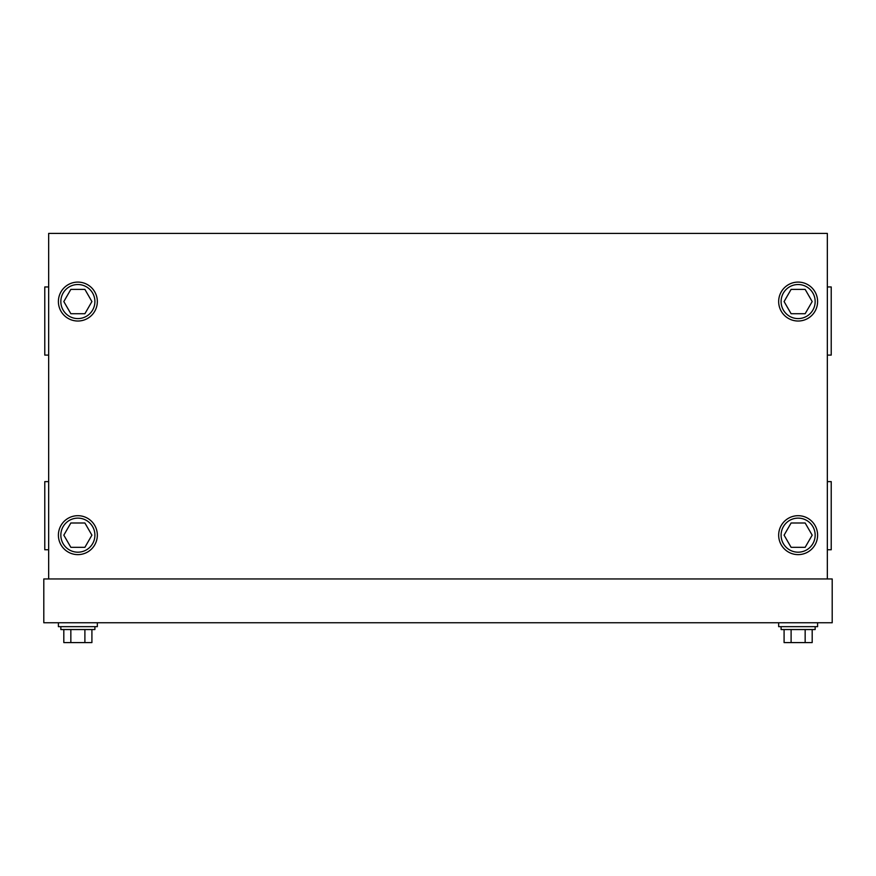 <?xml version="1.0" encoding="UTF-8"?>
<svg xmlns="http://www.w3.org/2000/svg" width="876" height="876" viewBox="0 0 876 876"><rect width="100%" height="100%" fill="white"/><g stroke="black" fill="none" stroke-linecap="round" stroke-linejoin="round"><path stroke-width="1.31" d="M817.604 622.759L817.604 626.647L778.665 626.647L778.665 622.759M815.162 626.647L815.162 629.537L781.096 629.537L781.096 626.647M812.183 629.537L812.183 642.579L784.086 642.579L784.086 629.537M791.105 642.579L791.105 629.537M805.153 642.579L805.153 629.537M94.904 626.647L94.904 629.537L60.838 629.537L60.838 626.647M63.817 629.537L63.817 642.579L84.895 642.579L84.895 629.537M84.895 642.579L91.914 642.579L91.914 629.537M70.847 642.579L70.847 629.537M97.335 622.759L97.335 626.647L58.396 626.647L58.396 622.759M781.096 301.563A17.038 17.038 0 0 1 798.135 284.525A17.038 17.038 0 0 1 815.162 301.563A17.038 17.038 0 0 1 798.135 318.59A17.038 17.038 0 0 1 781.096 301.563M791.105 313.728L784.086 301.563L791.105 289.387L805.153 289.387L812.183 301.563L805.153 313.728L791.105 313.728M781.096 535.159A17.038 17.038 0 0 1 798.135 518.121A17.038 17.038 0 0 1 815.162 535.159A17.038 17.038 0 0 1 798.135 552.187A17.038 17.038 0 0 1 781.096 535.159M791.105 547.325L784.086 535.159L791.105 522.994L805.153 522.994L812.183 535.159L805.153 547.325L791.105 547.325M60.838 535.159A17.038 17.038 0 0 0 77.865 552.187A17.038 17.038 0 0 0 94.904 535.159A17.038 17.038 0 0 0 77.865 518.121A17.038 17.038 0 0 0 60.838 535.159M84.895 547.325L91.914 535.159L84.895 522.994L70.847 522.994L63.817 535.159L70.847 547.325L84.895 547.325M60.838 301.563A17.038 17.038 0 0 0 77.865 318.59A17.038 17.038 0 0 0 94.904 301.563A17.038 17.038 0 0 0 77.865 284.525A17.038 17.038 0 0 0 60.838 301.563M84.895 313.728L91.914 301.563L84.895 289.387L70.847 289.387L63.817 301.563L70.847 313.728L84.895 313.728M58.396 535.159A19.469 19.469 0 0 0 77.865 554.628A19.469 19.469 0 0 0 97.335 535.159A19.469 19.469 0 0 0 77.865 515.69A19.469 19.469 0 0 0 58.396 535.159M58.396 301.563A19.469 19.469 0 0 0 77.865 321.021A19.469 19.469 0 0 0 97.335 301.563A19.469 19.469 0 0 0 77.865 282.094A19.469 19.469 0 0 0 58.396 301.563M778.665 301.563A19.469 19.469 0 0 1 798.135 282.094A19.469 19.469 0 0 1 817.604 301.563A19.469 19.469 0 0 1 798.135 321.021A19.469 19.469 0 0 1 778.665 301.563M778.665 535.159A19.469 19.469 0 0 1 798.135 515.69A19.469 19.469 0 0 1 817.604 535.159A19.469 19.469 0 0 1 798.135 554.628A19.469 19.469 0 0 1 778.665 535.159M827.338 481.625L831.225 481.625L831.225 549.756L827.338 549.756M827.338 286.956L831.225 286.956L831.225 355.087L827.338 355.087M48.662 481.625L44.775 481.625L44.775 549.756L48.662 549.756M48.662 286.956L44.775 286.956L44.775 355.087L48.662 355.087M48.662 578.959L48.662 233.421L827.338 233.421L827.338 578.959M43.8 578.959L832.2 578.959L832.2 622.759L43.8 622.759L43.8 578.959"/></g></svg>
